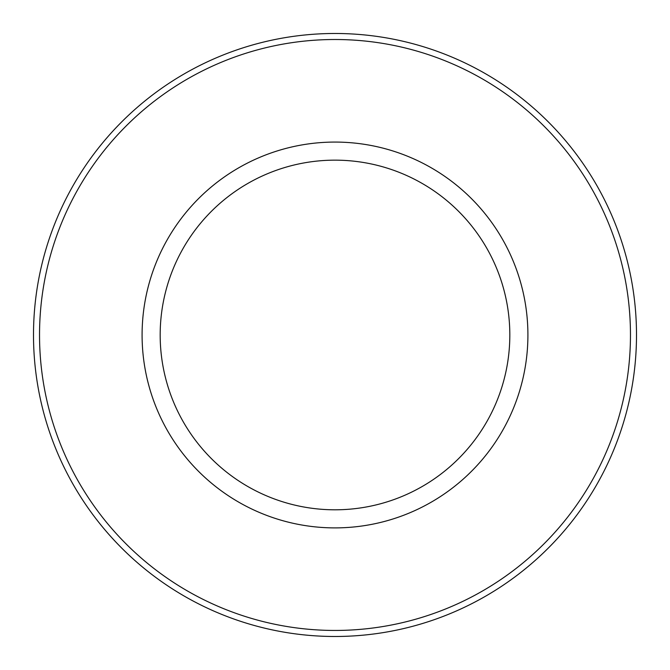 <?xml version="1.0" encoding="UTF-8"?>
<svg xmlns="http://www.w3.org/2000/svg" width="670" height="670" viewBox="0 0 670 670"><rect width="100%" height="100%" fill="white"/><g stroke="black" fill="none" stroke-linecap="round" stroke-linejoin="round"><path stroke-width="1" d="M33.5 334.983A301.5 301.5 0 0 1 485.75 73.876A301.5 301.5 0 0 1 485.75 596.091A301.5 301.5 0 0 1 33.5 334.983M39.53 334.983A295.47 295.47 0 0 0 482.735 590.865A295.47 295.47 0 0 0 482.735 79.094A295.47 295.47 0 0 0 39.53 334.983M486.403 247.573A174.82 174.82 0 0 0 183.597 247.573A174.82 174.82 0 0 0 335 509.803A174.82 174.82 0 0 0 486.403 247.573M502.065 238.528A192.91 192.91 0 0 1 269.022 516.26A192.91 192.91 0 0 1 187.223 210.983A192.91 192.91 0 0 1 502.065 238.528"/></g></svg>
